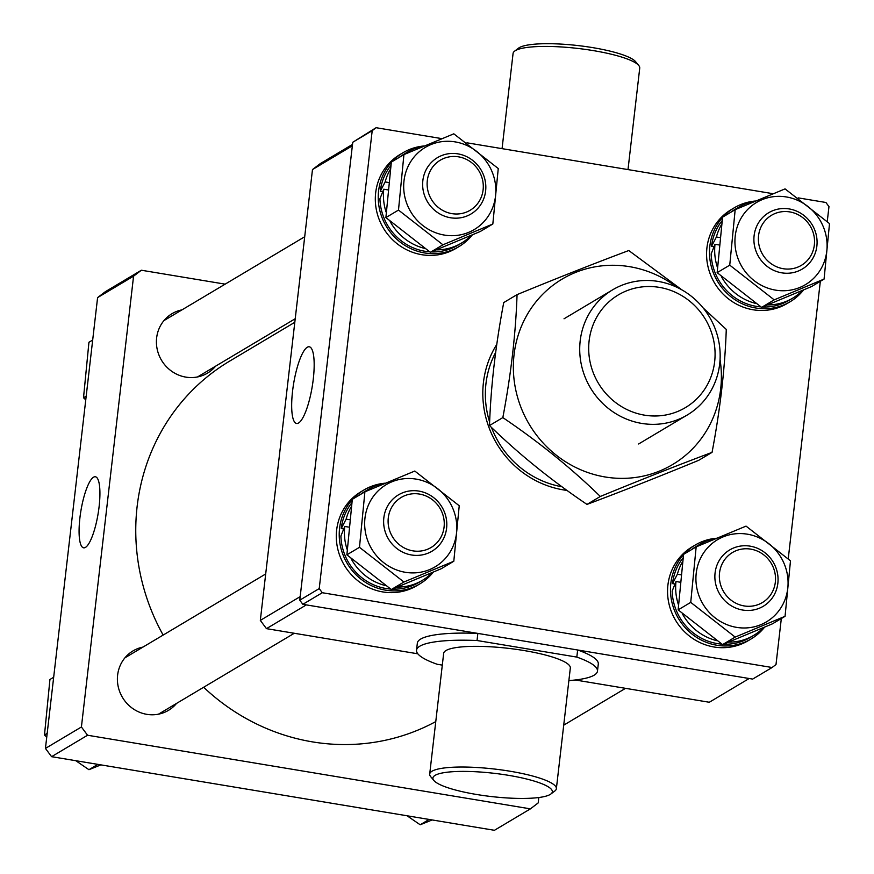 <?xml version="1.0" encoding="UTF-8"?>
<svg xmlns="http://www.w3.org/2000/svg" width="874" height="874" viewBox="0 0 874 874"><rect width="100%" height="100%" fill="white"/><g stroke="black" fill="none" stroke-linecap="round" stroke-linejoin="round"><path stroke-width="1.31" d="M163.143 635.07A207.662 197.382 -120.8 0 1 135.82 525.219A207.662 197.382 -120.8 0 1 229.589 361.159L294.811 322.288M435.765 721.585A207.662 197.382 -120.8 0 1 203.664 687.259M79.895 518.02A36.02 8.718 -80.6 0 0 83.664 547.834A36.02 8.718 -80.6 0 0 99.112 506.57A36.02 8.718 -80.6 0 0 95.474 476.778A36.02 8.718 -80.6 0 0 79.895 518.02M215.594 366.173A34.61 32.895 -120.8 0 1 207.477 373.132A34.61 32.895 -120.8 0 1 185.856 377.12A34.61 32.895 -120.8 0 1 157.222 349.403A34.61 32.895 -120.8 0 1 172.047 313.668A34.61 32.895 -120.8 0 1 182.021 309.844M176.57 703.395A34.61 32.895 -120.8 0 1 168.463 710.354A34.61 32.895 -120.8 0 1 146.843 714.342A34.61 32.895 -120.8 0 1 118.209 686.636A34.61 32.895 -120.8 0 1 133.034 650.89A34.61 32.895 -120.8 0 1 143.008 647.066M225.131 284.148L141.37 270.23L133.569 276.162L81.413 726.982L87.564 735.242L530.398 808.865L538.187 802.922L538.81 797.525M133.569 276.162L97.593 297.608L105.393 291.665L141.37 270.23M97.593 297.608L45.437 748.417L81.413 726.982M87.564 735.242L51.588 756.676L494.422 830.3L530.398 808.865M51.588 756.676L45.437 748.417M514.622 51.14L518.555 48.136A60.109 11.701 6.6 0 1 592.867 47.655A60.109 11.701 6.6 0 1 635.606 61.683L638.763 65.506A63.758 12.411 -173.4 0 0 593.424 50.626A63.758 12.411 -173.4 0 0 514.622 51.14A63.758 12.411 -173.4 0 0 513.071 53.445L502.058 148.646M628.002 169.589L639.735 68.096A63.758 12.411 -173.4 0 0 638.763 65.506M476.581 794.477A60.109 11.701 -173.4 0 0 550.882 793.996A60.109 11.701 -173.4 0 0 508.668 775.358A60.109 11.701 -173.4 0 0 433.832 780.449A60.109 11.701 -173.4 0 0 476.581 794.477M433.832 780.449L430.674 776.636A63.758 12.411 6.6 0 1 429.702 774.036A63.758 12.411 6.6 0 1 510.045 771.229A63.758 12.411 6.6 0 1 556.367 788.698A63.758 12.411 6.6 0 1 554.826 791.003L550.882 793.996M556.367 788.698L570.329 668.009A63.758 12.411 -173.4 0 0 524.007 650.54A63.758 12.411 -173.4 0 0 443.664 653.348L429.702 774.036M313.296 378.945A38.86 9.406 -80.6 0 0 309.363 346.803A38.86 9.406 -80.6 0 0 292.55 391.312A38.86 9.406 -80.6 0 0 296.625 423.475A38.86 9.406 -80.6 0 0 313.296 378.945M575.289 679.983L709.306 702.259L749.171 678.508L577.648 649.994A91.082 17.731 6.6 0 1 598.297 664.043L597.466 671.145A91.082 17.731 6.6 0 1 568.876 680.584M417.827 653.807L266.472 628.646L260.321 620.387L312.477 169.567L320.277 163.624L352.506 144.418M442.299 665.114L437.164 664.262A91.082 17.731 6.6 0 1 416.527 650.212A91.082 17.731 6.6 0 1 477.029 640.511L477.859 633.41L306.337 604.895L266.472 628.646M416.527 650.212L417.346 643.111A91.082 17.731 6.6 0 1 477.859 633.41M260.321 620.387L300.175 596.636L352.342 145.816L312.477 169.567M477.029 640.511L576.818 657.095L577.648 649.994M576.818 657.095A91.082 17.731 6.6 0 1 597.466 671.145M409.972 494.149A29.148 27.706 59.2 0 0 388.799 527.579A29.148 27.706 59.2 0 0 422.404 550.773A29.148 27.706 59.2 0 0 443.577 517.353A29.148 27.706 59.2 0 0 409.972 494.149M422.208 554.892A32.786 31.169 -120.8 0 1 386.013 534.047A32.786 31.169 -120.8 0 1 398.435 494.87A32.786 31.169 -120.8 0 1 408.224 491.188A32.786 31.169 -120.8 0 1 444.418 512.033A32.786 31.169 -120.8 0 1 431.996 551.21A32.786 31.169 -120.8 0 1 422.208 554.892M567.008 490.423A94.72 90.033 -120.8 0 1 563.424 489.899A94.72 90.033 -120.8 0 1 496.76 344.432M495.656 352.419A91.082 86.57 59.2 0 0 489.637 422.109M491.483 427.441A91.082 86.57 59.2 0 0 561.993 486.774M299.771 600.187L319.218 588.595L322.288 592.725L772.103 667.507L752.656 679.087L302.841 604.316L299.771 600.187L352.757 142.265L376.093 127.702L441.851 138.638M319.218 588.595L372.204 130.674L352.757 142.265M772.103 667.507L776.003 664.535L781.323 618.541M798.202 197.874L825.908 202.484L828.978 206.614L827.252 221.515M820.336 281.319L788.239 558.748M466.945 142.812L773.108 193.711M376.093 127.702L372.204 130.674M322.288 592.725L302.841 604.316M644.488 415.15A65.572 62.327 59.2 0 0 714.648 361.694A65.572 62.327 59.2 0 0 659.28 287.36A65.572 62.327 59.2 0 0 589.12 340.827A65.572 62.327 59.2 0 0 644.488 415.15M658.155 281.417A72.859 69.254 -120.8 0 1 718.45 339.767A72.859 69.254 -120.8 0 1 687.237 415.008A72.859 69.254 -120.8 0 1 641.724 423.409A72.859 69.254 -120.8 0 1 581.429 365.059A72.859 69.254 -120.8 0 1 612.641 289.818A72.859 69.254 -120.8 0 1 658.155 281.417M720.056 359.564A107.928 102.586 -120.8 0 1 700.74 439.272A107.928 102.586 -120.8 0 1 555.176 454.305A107.928 102.586 -120.8 0 1 533.992 304.371A107.928 102.586 -120.8 0 1 677.022 287.349M682.026 289.96L628.777 250.532C595.052 263.161 557.809 277.856 517.058 294.625C515.747 333.475 511.006 374.465 502.834 417.597L489.506 425.54C518.675 453.945 551.166 480.241 586.989 504.407C620.901 491.712 658.144 477.018 698.719 460.314L712.048 452.371C720.198 409.447 724.939 368.457 726.272 329.411L703.155 307.954M502.834 417.597C538.843 441.927 571.345 468.213 600.318 496.465C640.893 479.771 678.137 465.066 712.048 452.371M586.989 504.407L600.318 496.465M489.506 425.54C490.806 386.69 495.558 345.7 503.73 302.568L517.058 294.625M100.892 764.881L88.94 769.699L75.798 760.708M46.748 737.066L44.487 734.99L49.927 679.502L53.664 677.274M97.877 764.379L88.94 769.699M47.174 733.384L44.487 734.99M432.149 819.943L420.186 824.772L407.055 815.781M429.123 819.441L420.186 824.772M85.761 399.844L83.511 397.757L88.94 342.269L92.688 340.041M86.187 396.162L83.511 397.757M741.218 549.211A29.148 27.706 59.2 0 0 720.045 582.641A29.148 27.706 59.2 0 0 753.661 605.846A29.148 27.706 59.2 0 0 774.834 572.415A29.148 27.706 59.2 0 0 741.218 549.211M753.464 609.965A32.786 31.169 -120.8 0 1 717.259 589.12A32.786 31.169 -120.8 0 1 729.681 549.943A32.786 31.169 -120.8 0 1 739.47 546.25A32.786 31.169 -120.8 0 1 775.675 567.106A32.786 31.169 -120.8 0 1 763.253 606.283A32.786 31.169 -120.8 0 1 753.464 609.965M448.985 156.916A29.148 27.706 59.2 0 0 427.812 190.346A29.148 27.706 59.2 0 0 461.428 213.551A29.148 27.706 59.2 0 0 482.601 180.12A29.148 27.706 59.2 0 0 448.985 156.916M461.232 217.67A32.786 31.169 -120.8 0 1 425.026 196.825A32.786 31.169 -120.8 0 1 437.448 157.648A32.786 31.169 -120.8 0 1 447.237 153.955A32.786 31.169 -120.8 0 1 483.442 174.811A32.786 31.169 -120.8 0 1 471.02 213.977A32.786 31.169 -120.8 0 1 461.232 217.67M780.242 211.989A29.148 27.706 59.2 0 0 759.069 245.419A29.148 27.706 59.2 0 0 792.674 268.624A29.148 27.706 59.2 0 0 813.847 235.193A29.148 27.706 59.2 0 0 780.242 211.989M792.489 272.743A32.786 31.169 -120.8 0 1 756.283 251.887A32.786 31.169 -120.8 0 1 768.705 212.721A32.786 31.169 -120.8 0 1 778.494 209.028A32.786 31.169 -120.8 0 1 814.699 229.873A32.786 31.169 -120.8 0 1 802.266 269.05A32.786 31.169 -120.8 0 1 792.489 272.743M391.323 589.524L346.88 554.815L352.309 499.327L364.906 491.822L359.476 547.31L403.919 582.018L453.803 561.25L441.206 568.755L391.323 589.524L403.919 582.018M415.314 478.985A47.819 45.448 59.2 0 0 364.884 518.927A47.819 45.448 59.2 0 0 406.17 572.426A47.819 45.448 59.2 0 0 456.589 532.485A47.819 45.448 59.2 0 0 415.314 478.985M453.803 561.25L459.232 505.762L414.789 471.042L364.906 491.822M359.476 547.31L346.88 554.815M351.709 502.987A52.899 50.277 -120.8 0 0 341.253 528.53L346.126 519.156A52.899 50.277 -120.8 0 1 351.064 507.04M363.693 492.543A52.899 50.277 -120.8 0 1 368.304 489.418A52.899 50.277 -120.8 0 1 384.789 483.344M360.186 494.629A52.899 50.277 -120.8 0 1 364.808 491.505L368.304 489.418M432.215 572.612A52.899 50.277 -120.8 0 1 422.459 580.303A52.899 50.277 -120.8 0 1 397.408 587.088M422.459 580.303L418.952 582.39A52.899 50.277 -120.8 0 1 392.295 589.131M390.602 589.043A52.899 50.277 -120.8 0 1 385.915 588.486A52.899 50.277 -120.8 0 1 340.915 535.991L344.749 526.443L348.497 527.066M385.412 585.569A52.899 50.277 -120.8 0 1 351.097 558.683M347.033 549.189A52.899 50.277 -120.8 0 1 344.749 526.443M346.126 519.156L349.316 519.68M341.253 528.53L343.646 528.923M433.275 572.153A54.647 51.937 -120.8 0 1 419.848 583.887A54.647 51.937 -120.8 0 1 385.718 590.19A54.647 51.937 -120.8 0 1 342.728 554.04A54.647 51.937 -120.8 0 1 352.266 499.622M352.79 499.032A54.647 51.937 -120.8 0 1 363.912 489.997A54.647 51.937 -120.8 0 1 385.172 483.18M419.848 583.887L416.931 585.624A54.647 51.937 -120.8 0 1 382.801 591.927A54.647 51.937 -120.8 0 1 337.582 548.173A54.647 51.937 -120.8 0 1 360.995 491.734L363.912 489.997M722.579 644.597L678.137 609.877L683.566 554.389L696.163 546.884L690.733 602.372L735.176 637.091L785.06 616.312L772.463 623.817L722.579 644.597L735.176 637.091M746.571 534.058A47.819 45.448 59.2 0 0 696.141 574A47.819 45.448 59.2 0 0 737.416 627.499A47.819 45.448 59.2 0 0 787.845 587.557A47.819 45.448 59.2 0 0 746.571 534.058M785.06 616.312L790.489 560.824L746.046 526.115L696.163 546.884M690.733 602.372L678.137 609.877M682.955 558.06A52.899 50.277 -120.8 0 0 672.499 583.603L677.383 574.218A52.899 50.277 -120.8 0 1 682.321 562.113M694.939 547.616A52.899 50.277 -120.8 0 1 699.561 544.491A52.899 50.277 -120.8 0 1 716.046 538.406M691.443 549.702A52.899 50.277 -120.8 0 1 696.054 546.567L699.561 544.491M763.472 627.674A52.899 50.277 -120.8 0 1 753.716 635.376A52.899 50.277 -120.8 0 1 728.665 642.15M753.716 635.376L750.209 637.463A52.899 50.277 -120.8 0 1 723.552 644.204M721.848 644.116A52.899 50.277 -120.8 0 1 717.172 643.559A52.899 50.277 -120.8 0 1 672.172 591.064L676.006 581.516L679.743 582.139M716.669 640.642A52.899 50.277 -120.8 0 1 682.343 613.745M678.279 604.262A52.899 50.277 -120.8 0 1 676.006 581.516M677.383 574.218L680.573 574.753M672.499 583.603L674.903 583.996M764.531 627.226A54.647 51.937 -120.8 0 1 751.105 638.96A54.647 51.937 -120.8 0 1 716.975 645.263A54.647 51.937 -120.8 0 1 673.974 609.112A54.647 51.937 -120.8 0 1 683.512 554.695M684.047 554.105A54.647 51.937 -120.8 0 1 695.158 545.07A54.647 51.937 -120.8 0 1 716.429 538.253M751.105 638.96L748.188 640.697A54.647 51.937 -120.8 0 1 714.058 647A54.647 51.937 -120.8 0 1 668.839 603.235A54.647 51.937 -120.8 0 1 692.241 546.807L695.158 545.07M803.545 290.004A54.647 51.937 -120.8 0 1 790.129 301.738A54.647 51.937 -120.8 0 1 755.988 308.03A54.647 51.937 -120.8 0 1 712.998 271.89A54.647 51.937 -120.8 0 1 722.536 217.462M723.06 216.883A54.647 51.937 -120.8 0 1 734.182 207.848A54.647 51.937 -120.8 0 1 755.442 201.02M790.129 301.738L787.212 303.475A54.647 51.937 -120.8 0 1 753.071 309.767A54.647 51.937 -120.8 0 1 707.853 266.013A54.647 51.937 -120.8 0 1 731.265 209.585L734.182 207.848M721.979 220.838A52.899 50.277 -120.8 0 0 711.523 246.37L716.396 236.996A52.899 50.277 -120.8 0 1 721.334 224.891M733.963 210.383A52.899 50.277 -120.8 0 1 738.574 207.258A52.899 50.277 -120.8 0 1 755.06 201.184M730.456 212.469A52.899 50.277 -120.8 0 1 735.078 209.345L738.574 207.258M802.485 290.452A52.899 50.277 -120.8 0 1 792.729 298.143A52.899 50.277 -120.8 0 1 767.678 304.928M792.729 298.143L789.233 300.23A52.899 50.277 -120.8 0 1 762.576 306.982M760.872 306.883A52.899 50.277 -120.8 0 1 756.185 306.326A52.899 50.277 -120.8 0 1 711.185 253.831L715.019 244.283L718.767 244.906M755.682 303.409A52.899 50.277 -120.8 0 1 721.367 276.523M717.303 267.029A52.899 50.277 -120.8 0 1 715.019 244.283M716.396 236.996L719.586 237.52M711.523 246.37L713.916 246.774M761.604 307.364L717.15 272.655L722.579 217.167L735.176 209.662L729.746 265.15L774.2 299.858L824.073 279.09L811.476 286.596L761.604 307.364L774.2 299.858M785.584 196.836A47.819 45.448 59.2 0 0 735.154 236.778A47.819 45.448 59.2 0 0 776.44 290.266A47.819 45.448 59.2 0 0 826.87 250.325A47.819 45.448 59.2 0 0 785.584 196.836M824.073 279.09L829.513 223.602L785.06 188.882L735.176 209.662M729.746 265.15L717.15 272.655M430.347 252.302L385.893 217.582L391.334 162.094L403.93 154.589L398.489 210.077L442.943 244.796L492.827 224.017L480.23 231.523L430.347 252.302L442.943 244.796M454.338 141.763A47.819 45.448 59.2 0 0 403.908 181.705A47.819 45.448 59.2 0 0 445.183 235.204A47.819 45.448 59.2 0 0 495.613 195.263A47.819 45.448 59.2 0 0 454.338 141.763M492.827 224.017L498.256 168.529L453.814 133.82L403.93 154.589M398.489 210.077L385.893 217.582M390.722 165.765A52.899 50.277 -120.8 0 0 380.266 191.297L385.139 181.923A52.899 50.277 -120.8 0 1 390.088 169.818M402.706 155.321A52.899 50.277 -120.8 0 1 407.317 152.185A52.899 50.277 -120.8 0 1 423.814 146.111M399.21 157.407A52.899 50.277 -120.8 0 1 403.821 154.272L407.317 152.185M471.239 235.379A52.899 50.277 -120.8 0 1 461.472 243.081A52.899 50.277 -120.8 0 1 436.432 249.855M461.472 243.081L457.976 245.157A52.899 50.277 -120.8 0 1 431.319 251.909M429.615 251.821A52.899 50.277 -120.8 0 1 424.939 251.264A52.899 50.277 -120.8 0 1 379.939 198.769L383.773 189.221L387.51 189.833M424.436 248.347A52.899 50.277 -120.8 0 1 390.11 221.45M386.046 211.967A52.899 50.277 -120.8 0 1 383.773 189.221M385.139 181.923L388.329 182.458M380.266 191.297L382.659 191.701M472.288 234.931A54.647 51.937 -120.8 0 1 458.872 246.665A54.647 51.937 -120.8 0 1 424.742 252.968A54.647 51.937 -120.8 0 1 381.741 216.818A54.647 51.937 -120.8 0 1 391.279 162.4M391.814 161.81A54.647 51.937 -120.8 0 1 402.925 152.775A54.647 51.937 -120.8 0 1 424.196 145.958M458.872 246.665L455.955 248.402A54.647 51.937 -120.8 0 1 421.825 254.705A54.647 51.937 -120.8 0 1 376.596 210.94A54.647 51.937 -120.8 0 1 400.008 154.512L402.925 152.775M265.685 573.967L124.916 657.849M294.276 633.268L158.478 714.178M638.621 443.981L687.237 415.008M564.025 318.792L612.641 289.818M625.533 688.341L563.719 725.169M304.709 236.745L163.93 320.616M295.215 318.726L197.502 376.956"/></g></svg>
